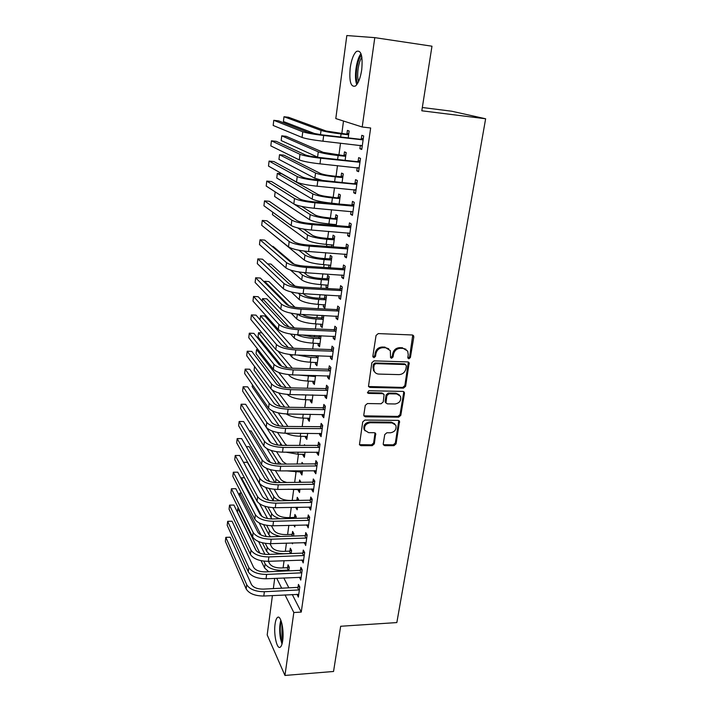 <?xml version="1.0" encoding="UTF-8"?>
<svg xmlns="http://www.w3.org/2000/svg" width="711" height="711" viewBox="0 0 711 711"><rect width="100%" height="100%" fill="white"/><g stroke="black" fill="none" stroke-linecap="round" stroke-linejoin="round"><path stroke-width="1.07" d="M408.878 358.824L410.398 357.517L413.811 337.005L413.624 335.814L412.264 334.979L378.27 333.583L376.048 335.476L372.84 356.291L373.959 357.695L375.506 356.38L375.915 353.705C376.874 349.928 379.221 347.919 382.971 347.679L385.806 347.777L390.339 350.603L390.543 357.642L391.539 358.264L393.067 356.949L393.494 354.291C394.463 350.55 396.791 348.55 400.489 348.31L403.297 348.408L407.696 351.11L408.247 354.789L407.803 357.437L408.878 358.824M407.874 358.14L409.616 356.869L412.753 335.068M372.911 356.975L374.777 355.713L375.186 353.047L375.915 353.705M390.508 357.562L392.303 356.291L392.73 353.643L393.494 354.291M275.086 624.036C275.592 620.463 276.41 618.25 277.539 617.415C280.774 614.571 284.329 630.204 282.702 640.647C282.187 644.184 281.369 646.361 280.258 647.17C276.935 649.872 273.513 634.221 275.086 624.036M350.203 67.856C351.447 59.644 353.527 54.169 356.442 51.432C361.135 49.77 362.903 55.876 361.73 69.749C360.433 77.979 358.353 83.4 355.5 85.995C350.799 87.533 349.039 81.489 350.203 67.856M383.238 443.833L383.353 444.784L384.775 445.664L393.965 445.664L396.08 443.842L399.529 421.241L398.142 420.388L364.876 420.077L362.717 421.934L359.446 444.739L360.921 445.664L372.209 445.664L374.341 443.833L375.701 433.594L374.262 432.697L368.654 432.67L364.752 430.217C363.961 426.076 365.774 423.587 370.209 422.743L392.09 422.929L395.831 425.214C396.711 429.355 394.925 431.879 390.481 432.777L386.873 432.759L384.74 434.59L383.238 443.833M292.265 594.512L301.26 612.082L370.653 127.989L362.21 127.002L335.796 118.577L346.826 35.55L374.795 37.639L362.21 127.002M301.26 612.082L293.821 612.527L284.951 675.45L267.185 634.932L272.42 595.569M374.795 37.639L431.977 46.206L421.81 110.792L485.64 118.773L396.836 622.578L340.667 626.258L333.548 671.477L284.951 675.45M403.475 388.126L405.625 386.286L409.18 362.761L407.812 361.917L374.039 360.868L371.844 362.752L368.476 386.491L369.933 387.415L403.475 388.126L402.71 387.424L404.861 385.584L408.363 362.023M404.461 393.334L400.808 415.331L398.675 417.153L365.383 416.806L363.916 415.882L363.801 414.913L365.267 405.403L367.436 403.546L381.087 403.759L383.247 401.911L384.109 394.561L382.687 393.672L368.44 393.405L367.418 392.756L368.849 390.739L402.933 391.423L404.31 392.268L404.461 393.334L403.688 392.623L400.053 414.575L400.808 415.331M485.64 118.773L451.627 111.209L422.334 107.503M299.455 577.199L300.762 580.114L302.219 569.813L300.851 567.325L300.46 570.115M291.163 553.549L291.581 550.527L290.301 548.208L289.928 550.918M304.352 542.484L305.668 545.497L307.161 534.948L305.748 532.592L305.348 535.445M295.998 518.337L296.22 516.657L294.914 514.462L294.532 517.235M295.056 525.162L294.816 526.904L293.821 525.198M311.8 502.197L311.169 502.437L309.729 500.197L312.2 499.246L310.76 497.042L310.351 499.957M312.209 499.264L310.68 510.063L309.249 507.796L311.009 507.761M309.365 506.961L309.249 507.796M300.94 482.298L299.624 479.961L299.304 482.316M298.327 489.479L298.202 490.394L299.829 490.368M300.006 489.07L299.535 492.501L298.202 490.394M314.493 470.593L314.342 471.66L315.826 473.793L317.39 462.737L315.897 460.657L315.48 463.643M304.975 445.397L304.45 444.659L304.352 445.397M303.153 454.205L302.993 455.333L304.637 455.333M305.081 452.107L304.37 457.315L302.993 455.333M319.754 433.346L319.568 434.67L321.088 436.652L322.687 425.329L321.15 423.401L320.723 426.458M308.085 418.112L307.899 419.472L309.561 419.49M310.28 414.255L309.312 421.312L307.899 419.472M325.131 395.2L324.909 396.782L326.473 398.604L328.118 387.015L326.536 385.238L326.1 388.366M313.133 381.167L312.911 382.776L314.591 382.82M315.604 375.47L314.36 384.473L312.911 382.776M330.651 356.113L330.384 357.971L331.993 359.633L333.672 347.75L332.055 346.133L331.602 349.341M319.355 335.645L319.186 336.881M318.297 343.351L318.048 345.217L319.746 345.279M321.052 335.716L319.541 346.764L318.048 345.217M336.294 316.048L336.001 318.19L337.654 319.683L339.378 307.507L337.707 306.068L337.245 309.356M323.594 304.637L323.301 306.761L324.838 308.147L326.456 296.38L324.909 295.047L324.474 298.22M342.089 274.979L341.751 277.423L343.449 278.73L345.226 266.243L343.502 264.99L343.031 268.358M330.375 267.816L331.921 256.538L330.331 255.382L329.886 258.635M329.015 264.972L328.686 267.38L330.419 267.487M329.149 267.736L328.686 267.38M348.035 232.861L347.643 235.617L349.403 236.736L351.216 223.929L349.448 222.863L348.959 226.32M336.17 225.583L337.521 215.717L335.885 214.74L335.423 218.073M334.57 224.338L334.419 225.44M354.131 189.65L353.696 192.734L355.5 193.659L357.366 180.514L355.544 179.652L355.038 183.207M342.115 182.247L343.262 173.884L341.573 173.093L341.111 176.506M360.388 145.311L359.899 148.741L361.766 149.443L363.677 135.961L361.792 135.312L361.286 138.956M348.221 137.783L349.145 130.993L347.412 130.397L346.932 133.899M283.787 577.936L288.853 587.828M343.511 121.039L341.813 133.597M340.525 143.133L338.907 155.078M337.485 165.619L336.036 176.284M334.481 187.82L333.21 197.231M331.522 209.727L330.411 217.922M329.593 223.938L329.451 225.04M328.598 231.359L327.647 238.363M326.829 244.424L326.562 246.353M325.709 252.707L324.918 258.555M324.092 264.652L323.718 267.389M322.856 273.788L322.216 278.499M321.39 284.64L320.91 288.159M320.039 294.603L319.559 298.211M318.724 304.388L318.137 308.672M317.266 315.16L316.919 317.684M316.084 323.896L315.4 328.935M314.52 335.459L314.324 336.934M313.48 343.182L312.698 348.941M311.809 355.5L311.747 355.953M310.903 362.228L310.023 368.707M308.352 381.06L307.383 388.224M305.837 399.671L304.779 407.51M303.348 418.059L302.202 426.564M300.895 436.243L299.66 445.397M298.46 454.213L297.145 463.999M296.06 471.988L294.656 482.378M293.687 489.55L292.221 500.411M291.279 507.361L289.901 517.564M288.844 525.34L287.608 534.521M286.444 543.106L285.342 551.301M284.071 560.668L283.094 567.885M345.146 160.162L346.186 152.572L344.48 151.878L344 155.336M357.242 167.627L356.78 170.88L358.611 171.698L360.504 158.384L358.646 157.629L358.14 161.219M339.911 198.325L330.802 197.018C324.607 196.369 320.261 195.481 317.773 194.343L281.752 173.822L277.308 173.386L276.766 178.026L312.173 199.089C315.871 200.822 322.385 202.182 331.717 203.15L339.103 204.048L340.373 194.93L338.712 194.041L338.249 197.418M351.065 211.398L350.656 214.313L352.434 215.335L354.274 202.359L352.469 201.4L351.981 204.901M333.255 246.833L334.703 236.256L333.086 235.181L332.641 238.478M331.779 244.78L331.513 246.708M345.048 254.058L344.675 256.653L346.408 257.862L348.203 245.224L346.453 244.06L345.973 247.472M326.287 284.924L325.976 287.191L327.54 288.488L329.166 276.579L327.602 275.335L327.158 278.543M339.174 295.643L338.854 297.936L340.533 299.331L342.284 287.004L340.587 285.653L340.116 288.986M322.127 315.391L321.816 317.666M320.937 324.109L320.661 326.1L322.367 326.18M320.661 326.1L322.172 327.567L323.772 315.942L323.229 315.435M333.459 336.205L333.175 338.205L334.801 339.778L336.507 327.753L334.863 326.225L334.401 329.477M315.702 362.37L315.462 364.112L317.15 364.156M318.315 355.713L316.937 365.73L315.462 364.112M327.869 375.772L327.629 377.488L329.22 379.239L330.882 367.498L329.282 365.801L328.829 368.973M310.591 399.742L310.387 401.235L312.058 401.262M312.92 394.978L311.818 403.004L310.387 401.235M322.421 414.389L322.216 415.837L323.763 417.739L325.38 406.283L323.834 404.435L323.389 407.527M305.606 436.261L305.428 437.505L307.09 437.514M307.667 433.292L306.823 439.416L305.428 437.505M317.106 452.08L316.937 453.271L318.439 455.324L320.021 444.144L318.51 442.135L318.084 445.157M303.082 463.954L302.024 462.408L301.811 463.963M300.726 471.944L300.584 472.966L302.219 472.948M302.531 470.7L301.944 475.01L300.584 472.966M311.916 488.884L311.782 489.835L313.24 492.03L314.786 481.116L313.311 478.956L312.902 481.907M296.354 500.464L298.584 499.451L297.26 497.309L296.869 500.109M295.9 507.254L297.474 507.592M298.584 499.442L298.451 500.42M297.518 507.219L297.162 509.796L295.847 507.627M306.841 524.825L308.156 527.882L309.667 517.217L308.245 514.924L307.836 517.804M293.563 536.041L293.892 533.685L292.594 531.428L292.221 534.165M292.621 542.893L292.497 543.817L291.99 542.911M301.891 559.939L303.197 562.908L304.672 552.483L303.286 550.056L302.886 552.874M288.79 570.844L289.288 567.182L288.026 564.801L287.662 567.485M297.047 594.263L298.353 597.133L299.793 586.948L298.442 584.398L298.051 587.153M276.721 578.265L281.68 588.193M285.022 594.894L293.821 612.527M273.344 588.619L274.704 578.363M359.899 148.741L361.837 148.946M356.78 170.88L358.7 171.075M353.696 192.734L355.607 192.912M350.656 214.313L352.558 214.473M347.643 235.617L349.536 235.759M344.675 256.653L346.559 256.778M341.751 277.423L343.626 277.539M325.976 287.191L327.7 287.288M338.854 297.936L340.72 298.033M323.301 306.761L325.016 306.85M336.001 318.19L337.849 318.279M333.175 338.205L335.014 338.276M330.384 357.971L332.224 358.024M327.629 377.488L329.46 377.532M324.909 396.782L326.722 396.809M322.216 415.837L324.029 415.855M319.568 434.67L321.363 434.679M316.937 453.271L318.732 453.271M314.342 471.66L316.128 471.651M311.782 489.835L313.551 489.808M306.743 525.545L308.494 525.5M304.264 543.097L306.014 543.035M301.82 560.446L303.561 560.375M299.402 577.59L301.126 577.51M297.011 594.547L298.727 594.458M406.034 349.27L403.297 348.408M392.73 353.643C393.698 349.901 396.027 347.91 399.715 347.661L402.515 347.768M388.713 348.728L385.806 347.777M375.186 353.047C376.137 349.279 378.483 347.27 382.225 347.03L385.06 347.128M368.494 386.526L402.71 387.424M406.408 365.916L405.332 364.539L375.71 363.641L374.173 364.956L373.737 367.765L374.199 371.169C375.15 372.991 376.697 373.968 378.821 374.084L399.013 374.617C402.675 374.341 404.986 372.368 405.945 368.68L406.408 365.916M405.679 364.601L404.55 363.863L405.332 364.539M374.937 372.297L373.479 370.475L373.017 367.08L373.444 364.281L374.981 362.966L404.55 363.863M363.908 415.846L397.929 416.406L400.053 414.575M383.371 393.832L381.958 392.952L367.729 392.676L368.44 393.405M395.103 403.972C399.635 403.075 401.422 400.489 400.462 396.223L396.738 393.938L389.015 393.796L386.855 395.645L385.975 402.977L387.397 403.857L395.103 403.972M399.218 394.747L395.991 393.227L396.738 393.938M385.238 402.239L385.975 402.977L385.104 401.217L386.117 394.925L388.268 393.076L395.991 393.227M403.688 392.623L403.546 391.548L404.31 392.268M394.703 423.8L391.352 422.156L392.09 422.929M365.099 430.848L364.059 429.435C363.268 425.302 365.081 422.814 369.507 421.97L391.352 422.156M359.411 444.642L371.506 444.855L373.63 443.024L375.017 432.875M383.318 444.686L393.227 444.855L395.334 443.042L398.8 420.53M346.275 134.103L326.047 130.993L288.488 117.262L283.982 116.737L321.034 130.424C324.883 131.606 331.557 132.779 341.067 133.935L347.999 134.717L346.275 134.103L348.825 133.321M348.666 134.512L347.999 134.717M283.982 116.737L283.422 121.528L315.657 133.988M363.161 139.614L321.976 134.85L308.067 132.379L278.632 120.87L273.771 120.31L302.762 131.784C306.645 133.046 313.622 134.281 323.674 135.499L362.468 139.827M273.771 120.31L273.175 125.465L302.059 137.445C305.934 138.752 312.893 140.005 322.936 141.205L362.281 145.808M360.593 139.169L363.339 138.325M362.228 146.182L360.833 145.364M343.342 155.54L323.256 152.376L286.222 136.325L281.734 135.828L318.27 151.843C322.065 153.203 328.695 154.438 338.152 155.531L345.048 156.251L343.342 155.54L345.893 154.749M345.706 156.047L345.048 156.251M281.734 135.828L281.183 140.565L318.03 157.344M340.453 176.719L333.619 176.052C327.389 175.359 323.016 174.506 320.501 173.493L283.973 155.176L279.512 154.714L315.542 173.004C319.292 174.533 325.869 175.821 335.272 176.861L342.133 177.528L340.453 176.719L342.986 175.919M342.791 177.315L342.133 177.528M279.512 154.714L278.961 159.397L314.857 178.248L322.296 180.354M359.988 161.992L319.043 157.451C312.422 156.696 307.827 155.833 305.25 154.865L276.25 141.338L271.415 140.814L299.98 154.314C303.81 155.771 310.725 157.069 320.723 158.215L359.304 162.206M271.415 140.814L270.829 145.906L299.287 159.904C303.108 161.406 310.005 162.721 319.986 163.85L359.126 168.107M357.455 161.441L360.193 160.579M359.091 168.338L357.98 167.698M356.86 184.078L316.155 179.767C309.578 179.048 305.01 178.15 302.468 177.057L273.895 161.557L269.078 161.077L297.225 176.55C301.011 178.194 307.863 179.554 317.808 180.638L356.175 184.291M269.078 161.077L268.5 166.098L296.54 182.06C300.309 183.749 307.161 185.127 317.079 186.202L356.007 190.113M354.362 183.42L357.073 182.558M355.989 190.21L355.171 189.748M357.695 83.249L357.34 82.432C354.709 76.273 357.233 59.475 361.472 55.236M361.881 57.253C358.308 62.053 356.442 75.961 358.611 81.436M360.984 53.672C356.335 59.271 353.829 77.499 356.7 84.316M282.338 642.744L280.898 637.705C279.894 631.297 280.027 625.858 281.289 621.387M281.938 623.716L282 637.225L282.747 640.327M280.827 620.125C279.459 625.271 279.334 631.412 280.463 638.558L282 644.077M337.601 197.631L340.116 196.823M277.308 173.386L312.84 193.899C316.546 195.596 323.078 196.938 332.428 197.925L339.254 198.529M337.058 219.068L328.011 217.726C321.852 217.113 317.541 216.188 315.089 214.953L301.757 206.439M334.783 218.286L337.281 217.477M275.184 191.872L274.597 196.449L309.516 219.663C313.169 221.565 319.63 222.97 328.917 223.885L336.285 224.738M275.139 191.863L310.183 214.544C313.835 216.402 320.314 217.797 329.62 218.721L336.41 219.281M353.776 205.879L351.305 205.124L313.302 201.791C306.761 201.115 302.237 200.173 299.731 198.956L271.566 181.545L266.776 181.092L294.505 198.493C298.238 200.324 305.046 201.746 314.929 202.768L353.091 206.101M266.776 181.092L266.207 186.06L293.83 203.941C297.554 205.808 304.352 207.248 314.218 208.252L352.932 211.834M351.305 205.124L354.007 204.253M350.727 227.404L348.283 226.542L310.494 223.53C303.988 222.899 299.491 221.912 297.02 220.579L269.273 201.293L264.501 200.884L291.821 220.161C295.509 222.17 302.264 223.654 312.093 224.614L350.052 227.618M264.501 200.884L263.941 205.79L291.163 225.538C294.834 227.582 301.58 229.084 311.382 230.026L349.892 233.279M348.283 226.542L350.967 225.663M334.25 239.563L331.993 238.692L325.265 238.185C319.132 237.607 314.857 236.647 312.431 235.305L303.659 229.102M331.993 238.692L334.481 237.874M272.74 212.18L272.446 214.678L306.894 239.998C310.503 242.051 316.919 243.509 326.153 244.371L333.486 245.162M297.785 227.929L307.543 234.932C311.16 236.95 317.595 238.398 326.847 239.278L333.601 239.776M347.715 248.654L347.039 248.877L345.306 247.695L307.712 244.993C301.242 244.397 296.789 243.375 294.345 241.927L266.998 220.819L262.252 220.437L289.181 241.553C292.816 243.731 299.518 245.268 309.285 246.175L347.039 248.877M262.252 220.437L261.701 225.298L288.524 246.859C292.15 249.081 298.842 250.636 308.592 251.516L346.888 254.458M345.306 247.695L347.972 246.815M331.468 259.808L330.828 260.022L329.237 258.848L322.545 258.395C316.448 257.853 312.2 256.858 309.809 255.409L304.255 251.099M329.237 258.848L331.717 258.022M270.376 232.266L304.299 260.084C307.863 262.288 314.235 263.799 323.425 264.608L330.713 265.336M298.807 250.236L304.948 255.08C308.521 257.258 314.902 258.751 324.1 259.568L330.828 260.022M344.746 269.629L344.071 269.851L342.364 268.58L304.966 266.181C298.54 265.621 294.114 264.563 291.697 262.999L264.75 240.114L260.03 239.776L286.56 262.67C290.159 265.016 296.807 266.616 306.521 267.46L344.071 269.851M260.03 239.776L259.479 244.575L285.911 267.905C289.501 270.296 296.14 271.904 305.837 272.74L343.928 275.361M342.364 268.58L345.013 267.692M328.731 279.805L328.082 280.027L326.527 278.765L319.861 278.365C313.8 277.85 309.578 276.828 307.214 275.281L304.05 272.606M326.527 278.765L328.989 277.93M290.488 270.064L301.74 279.921C305.259 282.285 311.587 283.84 320.723 284.604L327.975 285.271M298.86 271.966L302.379 274.988C305.908 277.308 312.245 278.854 321.399 279.627L328.082 280.027M294.123 264.199L273.104 246.415L272.082 246.335M326.011 299.571L325.38 299.784L323.834 298.442L317.204 298.087C311.178 297.607 306.992 296.549 304.655 294.914L303.33 293.696M323.834 298.442L326.287 297.607M291.199 291.937L299.215 299.535C302.69 302.042 308.974 303.641 318.057 304.352L325.274 304.966M298.327 293.243L299.838 294.656C303.33 297.118 309.623 298.718 318.724 299.438L325.38 299.784M295.038 286.106L271.007 264.074L267.558 263.861M323.336 319.097L322.705 319.31L321.185 317.888L314.582 317.577C308.841 317.168 304.735 316.128 302.282 314.458M321.185 317.888L323.621 317.044M291.119 313.204L296.709 318.91C300.149 321.559 306.388 323.212 315.426 323.869L322.607 324.429M297.402 314.146C300.913 316.733 307.134 318.35 316.075 319.008L322.705 319.31M294.985 307.268L268.918 281.556L264.599 281.307L289.03 305.766M264.599 281.307L264.492 282.231M320.688 338.392L320.057 338.605L318.555 337.094L311.996 336.845L302.175 334.97M318.555 337.094L320.981 336.25M290.559 334.037L294.238 338.054C297.633 340.845 303.828 342.542 312.822 343.155L319.968 343.662M296.958 334.757C301.233 336.783 306.734 337.983 313.471 338.356L320.057 338.605M294.398 327.958L266.856 298.851L262.555 298.629L288.95 326.953M262.555 298.629L262.261 301.135M318.075 357.455L317.444 357.677L315.968 356.087L304.068 355.251M315.968 356.087L317.133 355.678M289.661 354.487L291.803 356.975C295.154 359.899 301.304 361.641 310.245 362.21L317.355 362.663M297.296 355.038L310.885 357.464L317.444 357.677M293.447 348.257L264.821 315.968L260.537 315.773L288.302 347.563M260.537 315.773L260.057 319.834M288.515 374.608L289.386 375.684C292.701 378.732 298.807 380.527 307.703 381.043L314.777 381.443M315.488 376.297L314.866 376.519L313.906 375.426M298.522 375.035L314.866 376.519M292.248 368.218L278.037 351.172M261.977 332.872L258.537 332.739L287.306 367.765M258.537 332.739L258.04 336.952L281.778 366.281M287.208 394.418C290.692 397.476 296.683 399.226 305.188 399.653L312.236 400.009M312.778 394.978L312.165 394.961M302.015 394.783L312.307 395.138M290.888 387.886L278.739 372.448M258.013 349.572L256.564 349.528L286.089 387.628M256.564 349.528L256.067 353.696L281.227 386.615M286.293 413.962C290.364 416.459 295.838 417.819 302.708 418.059L309.712 418.352M289.413 407.305L278.676 392.899M272.029 389.895L284.693 407.163M254.565 366.458L254.12 370.262L280.312 406.461M285.831 433.195C289.928 435.123 294.736 436.136 300.255 436.243L307.223 436.492M287.893 426.467L278.223 412.869M272.384 410.914L283.209 426.413M252.414 384.758L252.183 386.668L279.165 425.933M341.804 290.346L341.147 290.577L339.458 289.208L302.264 287.102C295.865 286.577 291.474 285.484 289.093 283.813L262.528 259.195L257.835 258.884L283.982 283.52C287.528 286.035 294.132 287.688 303.784 288.47L341.147 290.577M257.835 258.884L257.293 263.63L283.342 288.693C286.88 291.243 293.465 292.914 303.108 293.687L341.004 296.007M339.458 289.208L342.098 288.31M338.907 310.805L338.249 311.036L336.587 309.578L299.589 307.756C293.225 307.276 288.87 306.139 286.515 304.37L260.333 278.054L255.667 277.779L281.432 304.112C284.942 306.788 291.492 308.485 301.091 309.223L338.249 311.036M255.667 277.779L255.125 282.463L280.801 309.214C284.293 311.933 290.835 313.649 300.424 314.369L338.116 316.395M336.587 309.578L339.209 308.681M336.045 331.015L335.388 331.246L333.752 329.7L296.949 328.162C290.621 327.709 286.293 326.545 283.973 324.66L258.164 296.7L253.516 296.451L278.916 324.447C282.374 327.273 288.879 329.033 298.424 329.708L335.388 331.246M253.516 296.451L252.983 301.091L278.294 329.486C281.743 332.357 288.231 334.126 297.767 334.792L335.263 336.534M333.752 329.7L336.365 328.793M333.219 350.967L332.57 351.198L330.953 349.572L294.336 348.301C288.044 347.883 283.751 346.692 281.458 344.711L256.022 315.133L251.392 314.92L276.428 344.524C279.85 347.51 286.302 349.314 295.794 349.945L332.57 351.198M251.392 314.92L250.867 319.506L275.815 349.51C279.219 352.532 285.662 354.354 295.145 354.967L332.446 356.424M330.953 349.572L333.548 348.657M330.428 370.68L329.78 370.911L328.189 369.205L291.759 368.2C285.502 367.818 281.245 366.592 278.979 364.512L253.898 333.37L249.294 333.183L273.975 364.361C277.352 367.498 283.76 369.347 293.199 369.924L329.78 370.911M249.294 333.183L248.77 337.716L273.371 369.285C276.73 372.457 283.129 374.324 292.559 374.884L329.664 376.066M328.189 369.205L330.766 368.28M327.673 390.152L327.024 390.392L325.451 388.597L289.217 387.851C282.996 387.504 278.765 386.242 276.526 384.064L251.801 351.394L247.215 351.243L271.549 383.958C274.881 387.237 281.245 389.139 290.63 389.664L327.024 390.392M247.215 351.243L246.699 355.722L270.944 388.819C274.277 392.134 280.623 394.045 289.999 394.561L326.918 395.476M325.451 388.597L328.02 387.673M324.945 409.394L324.305 409.625L322.758 407.759L286.702 407.27C280.516 406.95 276.312 405.661 274.099 403.386L249.721 369.222L245.162 369.098L269.158 403.315C272.446 406.728 278.765 408.683 288.097 409.163L324.305 409.625M245.162 369.098L244.655 373.533L268.562 408.114C271.842 411.571 278.152 413.526 287.466 413.998L324.198 414.646M322.758 407.759L325.309 406.825M322.252 428.404L321.612 428.635L320.083 426.689L284.222 426.44C278.063 426.156 273.895 424.84 271.709 422.476L247.668 386.855L243.135 386.757L266.785 422.441C270.047 425.996 276.312 427.986 285.6 428.413L321.612 428.635M243.135 386.757L242.629 391.148L266.198 427.178C269.442 430.768 275.708 432.777 284.978 433.195L321.514 433.594M320.083 426.689L322.625 425.756M319.595 447.183L318.955 447.415L317.453 445.397L281.769 445.388C275.646 445.139 271.504 443.788 269.345 441.335L245.642 404.292L241.127 404.23L264.448 441.327C267.665 445.015 273.886 447.059 283.12 447.441L318.955 447.415M241.127 404.23L240.629 408.558L263.87 446.019C267.078 449.743 273.291 451.787 282.507 452.16L318.866 452.312M317.453 445.397L319.977 444.455M285.795 452.152L297.829 454.213L304.761 454.427M286.88 445.388L285.2 443.931L277.486 432.448M271.984 430.928L282.009 445.388M250.281 402.844L277.859 445.086M316.964 465.741L316.333 465.972L314.849 463.883L279.343 464.114C273.255 463.883 269.149 462.505 267.007 459.973L243.633 421.543L239.145 421.499L262.137 459.999C265.319 463.812 271.495 465.892 280.676 466.238L316.333 465.972M239.145 421.499L238.647 425.791L261.568 464.63C264.732 468.478 270.9 470.566 280.072 470.895L316.244 470.806M314.849 463.883L317.364 462.932M286.329 470.842L302.335 472.148M286.462 464.061L282.898 461.608L276.543 451.698M270.758 442.669L252.503 415.011M271.255 450.472L278.294 461.635L281.094 464.096M266.865 448.605L276.428 463.954M314.369 484.075L313.738 484.315L312.271 482.147L276.943 482.609C270.891 482.413 266.812 481.009 264.705 478.387L241.651 438.598L237.172 438.589L259.853 478.441C262.999 482.387 269.131 484.511 278.268 484.804L313.738 484.315M237.172 438.589L236.692 442.837L259.284 483.018C262.421 486.999 268.545 489.132 277.663 489.417L313.658 489.088M312.271 482.147L314.769 481.196M300.522 482.298L300.966 482.138M288.097 489.248L299.926 489.675M286.844 482.476C283.671 481.667 281.592 480.538 280.614 479.09L275.433 470.638M270.42 462.443L251.125 430.937L249.348 430.928M270.313 469.642L276.037 479.143L280.454 482.565M266.403 468.265L274.908 482.547M309.729 500.197L274.579 500.891C268.562 500.722 264.51 499.291 262.421 496.589L239.687 455.484L235.234 455.493L257.595 496.669C260.706 500.74 266.794 502.899 275.877 503.157L311.169 502.437M235.234 455.493L234.746 459.697L257.035 501.193C260.137 505.299 266.216 507.467 275.29 507.707L311.098 507.147M296.274 500.34L289.99 500.455C284.293 500.295 280.418 498.935 278.356 496.376L274.206 489.284M269.656 481.525L249.25 446.704L246.344 446.704M269.211 488.493L273.797 496.456C274.819 498.127 276.917 499.575 280.098 500.784M265.638 487.417L273.317 500.873M309.258 520.105L308.636 520.345L307.214 518.043L272.242 518.95C266.252 518.817 262.226 517.35 260.164 514.568L237.741 472.175L233.306 472.22L255.365 514.693C258.44 518.879 264.483 521.083 273.522 521.287L308.636 520.345M233.306 472.22L232.835 476.37L254.814 519.163C257.871 523.376 263.914 525.589 272.935 525.785L308.565 525.002M307.214 518.043L309.614 517.119M294.478 518.372L293.936 517.466L287.688 517.626C282.018 517.492 278.161 516.106 276.126 513.466L272.864 507.672M293.936 517.466L296.185 516.595M268.678 500.206L247.384 462.31L243.473 462.337M267.985 507.041L271.593 513.573C272.908 515.751 275.744 517.475 280.107 518.746M264.679 506.188L271.869 518.959M306.752 537.809L306.139 538.049L304.735 535.685L269.931 536.805C263.977 536.689 259.977 535.205 257.942 532.352L235.821 488.697L231.404 488.759L253.16 532.495C256.2 536.805 262.208 539.036 271.193 539.205L306.139 538.049M231.404 488.759L230.933 492.874L252.618 536.912C255.64 541.249 261.639 543.497 270.615 543.657L306.068 542.644M304.735 535.685L307.054 534.77M292.577 536.076L291.626 534.396L285.404 534.592C279.761 534.485 275.939 533.081 273.922 530.37L271.451 525.793M291.626 534.396L293.803 533.543M267.54 518.541L259.586 503.806M244.46 477.774L241.447 477.81L261.906 516.373M266.661 525.331L269.407 530.504C271.158 533.339 274.961 535.321 280.792 536.45M241.447 477.81L241.313 478.938M263.568 524.629L268.865 534.708L270.624 536.778M304.272 555.309L303.659 555.549L302.273 553.114L267.647 554.447C261.719 554.367 257.746 552.856 255.738 549.923L233.91 505.041L229.529 505.13L250.983 550.092C253.987 554.518 259.95 556.793 268.891 556.917L303.659 555.549M229.529 505.13L229.058 509.2L250.441 554.464C253.436 558.917 259.391 561.192 268.323 561.317L303.597 560.09M302.273 553.114L304.53 552.225M291.208 553.247L290.612 553.478L289.341 551.149L283.147 551.38C277.539 551.301 273.735 549.87 271.735 547.088L269.967 543.666M289.341 551.149L291.457 550.314M265.256 543.355L267.247 547.257C270.216 551.434 275.93 553.585 284.391 553.718L290.612 553.478M266.287 536.592L259.231 522.967M241.429 493.105L239.643 493.132L260.99 534.983M239.643 493.132L239.349 495.665M262.359 542.795L266.714 551.407L269.567 554.376M301.828 572.604L301.215 572.853L299.846 570.355L265.39 571.893C259.488 571.831 255.551 570.302 253.56 567.289L232.035 521.216L227.662 521.332L248.832 567.494C251.792 572.026 257.72 574.337 266.616 574.426L301.215 572.853M227.662 521.332L227.2 525.349L248.299 571.813C251.25 576.372 257.169 578.692 266.047 578.772L301.153 577.332M299.846 570.355L302.033 569.484M288.924 569.867L288.337 570.098L287.075 567.716L280.916 567.982C275.326 567.92 271.549 566.471 269.576 563.627L268.42 561.308M287.075 567.716L289.137 566.898M263.799 561.139L265.105 563.814C268.047 568.098 273.726 570.284 282.143 570.373L288.337 570.098M264.954 554.358L258.564 541.56M238.523 508.285L237.856 508.303L259.862 553.131M237.856 508.303L237.412 512.071L256.138 550.563M261.061 560.686L264.581 567.929L268.678 571.742M299.402 589.703L298.789 589.952L297.447 587.393L263.159 589.126C257.293 589.099 253.374 587.544 251.41 584.46L230.168 537.214L225.822 537.356L246.708 584.691C249.632 589.33 255.516 591.676 264.368 591.73L298.789 589.952M225.822 537.356L225.36 541.338L246.175 588.957C249.099 593.623 254.973 595.978 263.808 596.022L298.736 594.378M297.447 587.393L299.58 586.539M409.616 356.869L410.398 357.517M374.777 355.713L375.506 356.38M392.303 356.291L393.067 356.949M399.715 347.661L400.489 348.31M382.225 347.03L382.971 347.679M413.011 336.383L413.811 337.005M369.222 386.695L369.933 387.415M408.558 363.223L409.349 363.89M404.861 385.584L405.625 386.286M374.981 362.966L375.71 363.641M373.444 364.281L374.173 364.956M373.017 367.08L373.737 367.765M397.929 416.406L398.675 417.153M364.69 416.042L365.383 416.806M381.958 392.952L382.687 393.672M388.268 393.076L389.015 393.796M386.117 394.925L386.855 395.645M385.104 401.217L385.842 401.946M369.507 421.97L370.209 422.743M375.106 433.763L375.817 434.554M373.63 443.024L374.341 443.833M371.506 444.855L372.209 445.664M360.237 444.846L360.921 445.664M398.907 421.49L399.662 422.254M395.334 443.042L396.08 443.842M393.227 444.855L393.965 445.664M384.056 444.855L384.775 445.664M341.067 133.935L340.658 136.939M321.034 130.424L320.483 134.672M323.674 135.499L322.936 141.205M302.762 131.784L302.059 137.445M338.152 155.531L337.627 159.38M318.27 151.843L317.586 157.158M335.272 176.861L334.641 181.536M315.542 173.004L314.857 178.248M320.723 158.215L319.986 163.85M299.98 154.314L299.287 159.904M317.808 180.638L317.079 186.202M297.225 176.55L296.54 182.06M332.428 197.925L331.717 203.15M312.84 193.899L312.173 199.089M329.62 218.721L328.917 223.885M310.183 214.544L309.516 219.663M314.929 202.768L314.218 208.252M294.505 198.493L293.83 203.941M312.093 224.614L311.382 230.026M291.821 220.161L291.163 225.538M326.847 239.278L326.153 244.371M307.543 234.932L306.894 239.998M309.285 246.175L308.592 251.516M289.181 241.553L288.524 246.859M324.1 259.568L323.425 264.608M304.948 255.08L304.299 260.084M306.521 267.46L305.837 272.74M286.56 262.67L285.911 267.905M321.399 279.627L320.723 284.604M302.379 274.988L301.74 279.921M318.724 299.438L318.057 304.352M299.838 294.656L299.215 299.535M316.075 319.008L315.426 323.869M297.331 314.138L296.709 318.91M313.471 338.356L312.822 343.155M294.692 334.579L294.238 338.054M310.885 357.464L310.245 362.21M292.088 354.771L291.803 356.975M308.334 376.359L307.703 381.043M289.51 374.706L289.386 375.684M305.819 395.023L305.188 399.653M303.233 414.175L302.708 418.059M300.655 433.266L300.255 436.243M303.784 288.47L303.108 293.687M283.982 283.52L283.342 288.693M301.091 309.223L300.424 314.369M281.432 304.112L280.801 309.214M298.424 329.708L297.767 334.792M278.916 324.447L278.294 329.486M295.794 349.945L295.145 354.967M276.428 344.524L275.815 349.51M293.199 369.924L292.559 374.884M273.975 364.361L273.371 369.285M290.63 389.664L289.999 394.561M271.549 383.958L270.944 388.819M288.097 409.163L287.466 413.998M269.158 403.315L268.562 408.114M285.6 428.413L284.978 433.195M266.785 422.441L266.198 427.178M283.12 447.441L282.507 452.16M264.448 441.327L263.87 446.019M298.113 452.125L297.829 454.213M280.578 443.922L280.392 445.353M280.676 466.238L280.072 470.895M262.137 459.999L261.568 464.63M295.589 470.762L295.429 471.988M278.294 461.635L277.983 464.079M278.268 484.804L277.663 489.417M259.853 478.441L259.284 483.018M276.037 479.143L275.592 482.582M275.877 503.157L275.29 507.707M257.595 496.669L257.035 501.193M273.797 496.456L273.246 500.757M273.522 521.287L272.935 525.785M255.365 514.693L254.814 519.163M271.593 513.573L271.042 517.83M271.193 539.205L270.615 543.657M253.16 532.495L252.618 536.912M269.407 530.504L268.865 534.708M268.891 556.917L268.323 561.317M250.983 550.092L250.441 554.464M267.247 547.257L266.714 551.407M266.616 574.426L266.047 578.772M248.832 567.494L248.299 571.813M282.143 570.373L282.045 571.146M265.105 563.814L264.581 567.929M264.368 591.73L263.808 596.022M246.708 584.691L246.175 588.957M412.824 335.192L413.624 335.814M408.398 362.095L409.18 362.761M373.479 370.475L374.199 371.169M364.059 429.435L364.752 430.217M375.088 432.91L375.701 433.594M398.862 420.557L399.529 421.241"/></g></svg>
